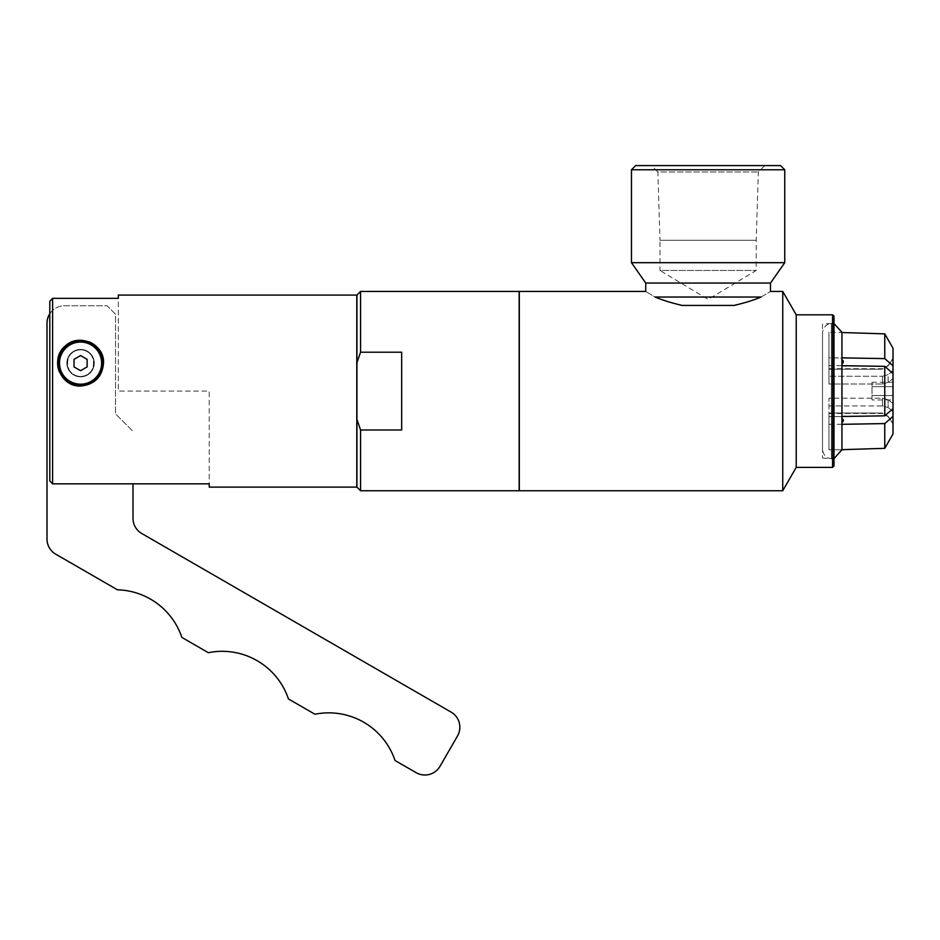 <?xml version="1.0" encoding="UTF-8"?>
<svg xmlns="http://www.w3.org/2000/svg" width="940" height="940" viewBox="0 0 940 940"><rect width="100%" height="100%" fill="white"/><g stroke="black" fill="none" stroke-linecap="round" stroke-linejoin="round"><path stroke-width="0.7" stroke-dasharray="4.7 3.53" d="M94.27 363.122A13.7 13.7 0 0 0 73.708 351.255A13.7 13.7 0 0 0 73.708 375.001A13.7 13.7 0 0 0 94.27 363.122A13.7 13.7 0 0 1 73.708 375.001A13.7 13.7 0 0 1 73.708 351.255A13.7 13.7 0 0 1 94.27 363.122M49.797 313.784A17.484 17.484 0 0 1 64.484 305.782L107.137 305.782L115.526 314.171L115.526 413.894L133.01 431.378L115.526 413.894L115.526 314.171L107.137 305.782L64.484 305.782A17.484 17.484 0 0 0 47 323.266L47 539.043A17.484 17.484 0 0 0 55.742 554.189L117.441 589.803A69.924 69.924 0 0 1 181.867 637.414L208.339 652.701A69.924 69.924 0 0 1 288.451 698.949L314.923 714.236A69.924 69.924 0 0 1 395.035 760.495L416.15 772.68A17.484 17.484 0 0 0 440.026 766.276L457.51 735.996A17.484 17.484 0 0 0 451.118 712.12L141.752 533.509A17.484 17.484 0 0 1 133.01 518.363L133.01 483.841M841.946 449.837L841.946 449.79C843.861 449.79 843.861 449.79 841.946 449.79M841.946 359.773L841.946 363.733M841.946 418.464L841.946 422.424M822.512 324.171L822.512 458.015L822.512 324.171L831.383 323.395L831.383 458.791L831.383 323.395L833.98 323.172L833.98 459.026L833.98 323.172M822.512 333.077L822.512 449.109L822.512 333.077C822.97 327.566 825.931 324.347 831.383 323.395L833.98 323.524M67.281 363.122A13.289 13.289 0 0 1 87.209 351.619A13.289 13.289 0 0 1 87.209 374.637A13.289 13.289 0 0 1 67.281 363.122A13.289 13.289 0 0 0 87.209 374.637A13.289 13.289 0 0 0 87.209 351.619A13.289 13.289 0 0 0 67.281 363.122A13.289 13.289 0 0 0 80.57 376.411C97.983 376.74 97.607 349.151 80.57 349.845C63.521 349.151 63.145 376.74 80.57 376.411A13.289 13.289 0 0 0 93.847 363.122A13.289 13.289 0 0 0 80.57 349.845A13.289 13.289 0 0 0 67.281 363.122M52.593 483.841L52.593 298.344L118.323 298.344L118.323 391.099L209.232 391.099L209.232 483.841L52.593 483.841L49.797 480.951L49.797 301.247M209.232 487.108L209.232 391.099L118.323 391.099L118.323 295.089M356.789 487.108L356.789 295.089M59.349 371.84A22.936 22.936 0 0 0 103.506 363.134A22.936 22.936 0 0 0 101.661 354.133M89.288 341.913A22.936 22.936 0 0 0 59.467 354.133M103.024 363.122A22.454 22.454 0 0 1 69.337 382.58A22.454 22.454 0 0 1 69.337 343.676A22.454 22.454 0 0 1 103.024 363.122M80.57 370.701L87.126 366.906L87.126 359.339L80.57 355.555L74.013 359.339L74.013 366.906L80.57 370.701M356.789 311.869L356.789 470.329L356.789 311.869M356.93 311.869L356.93 470.329L356.93 311.869M356.93 362.793L356.93 419.393L360.561 429.991L401.674 429.991L401.674 352.206L360.561 352.206L356.93 362.793L356.93 295.089M356.93 487.108L356.93 419.393M401.674 352.206L401.674 429.991L401.674 352.206M519.162 490.751L519.162 291.447M360.561 490.751L360.561 429.991M360.561 352.206L360.561 291.447M519.162 303.409L519.162 478.789L519.162 303.409M519.303 303.409L519.303 478.789L519.303 303.409M519.303 490.751L519.303 291.447M782.738 490.751L782.738 291.447M734.034 305.43L682.182 305.43L734.034 305.43C744.868 302.903 753.88 300.107 761.095 297.04C773.573 289.661 773.573 289.661 761.095 297.04L655.121 297.04C642.643 289.661 642.643 289.661 655.121 297.04C662.336 300.107 671.348 302.903 682.182 305.43L734.034 305.43M770.483 283.058L645.733 283.058M784.747 262.683L631.468 262.683M784.747 169.776L631.468 169.776M780.553 165.581L635.663 165.581M651.467 165.581L764.749 165.581L651.467 165.581L657.859 171.973L758.357 171.973L657.859 171.973L659.998 240.264L756.218 240.264L659.998 240.264L659.998 270.473L756.218 270.473L659.998 270.473L708.114 299.378L756.218 270.473L756.218 240.264L758.357 171.973L764.749 165.581M796.215 467.392L796.215 314.806M832.582 467.392L832.582 314.806M833.98 465.993L833.98 316.204M872.026 399.935L872.026 382.263L872.026 399.935L893 399.935L893 395.517L893 399.935M893 395.517L872.026 395.517L893 395.517L893 386.681L893 395.517M893 386.681L872.026 386.681L893 386.681L893 382.263L893 386.681M893 382.263L872.026 382.263M893 358.539L893 348.188L893 358.539L888.1 365.883L893 358.539M893 408.677L884.763 415.832L841.946 416.138L841.911 424.351L884.763 423.588L884.763 448.333L893 434.01L893 348.188L884.763 333.865L884.763 358.61L828.951 357.835L828.951 384.014L882.507 384.014L888.1 382.369L893 378.691L888.1 382.369L888.1 374.613L891.414 372.134M893 423.658L888.1 416.314L893 423.658M888.1 416.314L882.507 413.024L888.1 416.314M893 403.507L888.1 399.829L893 403.507M891.414 410.063L888.1 407.584L888.1 399.829L888.1 407.584L893 411.25M893 370.936L888.1 374.613L888.1 382.369L882.507 384.014L882.507 376.259L828.951 376.259L882.507 376.259L888.1 374.613L882.507 376.259L882.507 384.014L828.951 384.014L828.951 357.835L841.911 357.87L841.946 366.048L884.763 366.353L893 373.521M888.1 365.883L882.507 369.173L888.1 365.883M882.507 413.024L828.951 413.024L882.507 413.024M828.951 413.024L828.951 449.79L828.951 413.024M888.1 399.829L882.507 398.184L828.951 398.184L828.951 405.939L882.507 405.939L888.1 407.584L882.507 405.939L882.507 398.184L888.1 399.829M882.507 398.184L882.507 405.939L828.951 405.939L828.951 398.184L882.507 398.184M882.507 369.173L828.951 369.173L882.507 369.173M828.951 369.173L828.951 332.325L828.951 369.173M841.946 333.254L841.946 358.305L841.911 332.325L828.951 332.325L841.911 332.325M893 365.766L884.763 358.61M841.911 365.589L828.951 365.589L828.951 384.014L828.951 365.589L841.911 365.625M828.951 416.608L828.951 398.184L828.951 424.351L828.951 416.608L841.911 416.608L828.951 416.573M884.763 423.588L893 416.432M841.911 424.351L828.951 424.351M841.911 449.79L828.951 449.79L841.911 449.79L841.946 423.893L841.946 448.944M841.946 416.138L841.946 366.048M841.911 424.316L828.951 424.316M884.763 415.832L884.763 366.353M841.946 357.94L841.946 332.525M841.946 449.673L841.946 424.257M822.512 458.015L831.383 458.791C825.931 457.851 822.982 454.631 822.512 449.109M833.98 458.673L831.383 458.791L833.98 459.026M828.951 413.471L882.507 413.471L888.1 416.702L893 423.964M828.951 368.715L882.507 368.715L888.1 365.495L893 358.234"/><path stroke-width="1.41" d="M133.01 483.841L133.01 518.363A17.484 17.484 0 0 0 141.752 533.509L451.118 712.12A17.484 17.484 0 0 1 457.51 735.996L440.026 766.276A17.484 17.484 0 0 1 416.15 772.68L395.035 760.495A69.924 69.924 0 0 0 314.923 714.236L288.451 698.949A69.924 69.924 0 0 0 208.339 652.701L181.867 637.414A69.924 69.924 0 0 0 117.441 589.803L55.742 554.189A17.484 17.484 0 0 1 47 539.043L47 323.266A17.484 17.484 0 0 1 49.797 313.784M833.98 458.673L841.923 449.79C843.861 449.79 843.861 449.79 841.946 449.79L843.38 449.79M841.946 363.733C843.861 362.405 843.861 361.089 841.946 359.773L841.946 363.733M841.946 422.424C843.861 421.108 843.861 419.781 841.946 418.464L841.946 422.424M49.797 301.247L52.593 298.344L52.593 483.841L209.232 483.841L209.232 487.108L356.789 487.108L356.789 295.089L118.323 295.089L118.323 298.344L52.593 298.344L49.797 301.247L49.797 480.951L52.593 483.841M80.57 386.058C59.772 386.869 50.114 358.493 64.625 346.637C78.114 332.22 105.01 344.228 103.506 363.134C102.284 376.881 94.635 384.531 80.57 386.058M101.661 354.133A22.936 22.936 0 0 0 89.288 341.913M59.467 354.133A22.936 22.936 0 0 0 59.349 371.84M103.024 363.122A22.454 22.454 0 0 0 69.337 343.676A22.454 22.454 0 0 0 69.337 382.58A22.454 22.454 0 0 0 103.024 363.122M101.626 363.122A21.056 21.056 0 0 1 70.042 381.358A21.056 21.056 0 0 1 70.042 344.886A21.056 21.056 0 0 1 101.626 363.122M87.126 366.906L80.57 370.701L74.013 366.906L74.013 359.339L80.57 355.555L87.126 359.339L87.126 366.906M360.561 429.991L356.93 419.393L356.93 487.108L360.561 490.751L519.162 490.751L519.162 291.447L360.561 291.447L360.561 352.206L401.674 352.206L401.674 429.991L360.561 429.991L360.561 490.751M356.93 419.393L356.93 362.793L360.561 352.206M360.561 291.447L356.93 295.089L356.93 362.793M770.483 283.058L645.733 283.058L645.733 291.447L519.303 291.447L519.303 490.751L782.738 490.751L782.738 291.447L770.483 291.447L770.483 283.058L784.747 262.683L784.747 169.776L631.468 169.776L631.468 262.683L784.747 262.683M761.095 297.04C773.573 289.661 773.573 289.661 761.095 297.04C753.88 300.107 744.868 302.903 734.034 305.43L682.182 305.43C671.348 302.903 662.336 300.107 655.121 297.04C642.643 289.661 642.643 289.661 655.121 297.04L761.095 297.04M645.733 283.058L631.468 262.683M631.468 169.776L635.663 165.581L780.553 165.581L784.747 169.776M782.738 291.447L796.215 314.806L796.215 467.392L782.738 490.751M796.215 314.806L832.582 314.806L832.582 467.392L796.215 467.392M832.582 314.806L833.98 316.204L833.98 465.993L832.582 467.392M841.946 366.048L841.911 357.87L884.763 358.61L884.763 333.865L841.946 332.525L884.763 333.865L893 348.188L893 434.01L884.763 448.333L841.946 449.673L884.763 448.333L884.763 423.588L841.911 424.316L841.946 416.138M893 411.25L891.414 410.063M891.414 372.134L893 370.936M893 373.521L884.763 366.353L841.946 365.684L841.946 416.502L884.763 415.832L893 408.677M884.763 358.61L893 365.766M893 416.432L884.763 423.588M841.946 424.257L841.946 449.673M841.946 332.525L841.946 357.94M884.763 366.353L884.763 415.832M841.946 333.254L841.911 332.325M841.911 449.79L841.946 448.944M841.923 332.325L833.98 323.524"/></g></svg>
